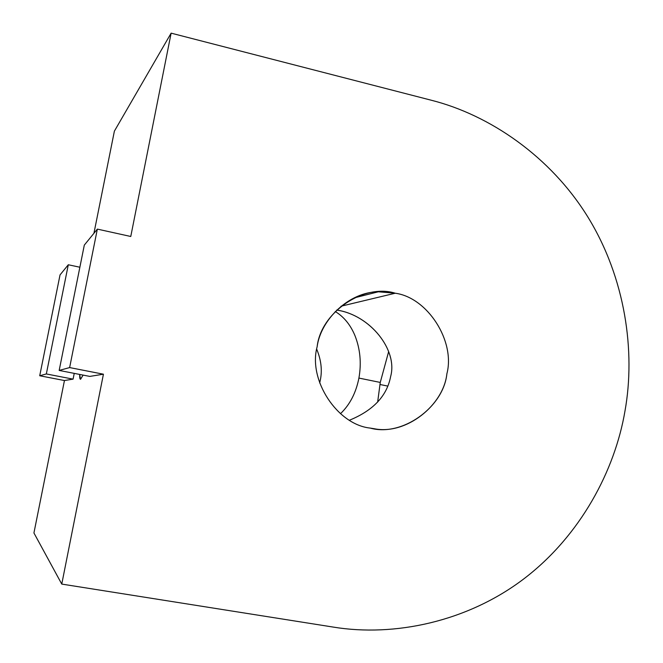 <?xml version="1.0" encoding="UTF-8"?>
<svg xmlns="http://www.w3.org/2000/svg" width="663" height="663" viewBox="0 0 663 663"><rect width="100%" height="100%" fill="white"/><g stroke="black" fill="none" stroke-linecap="round" stroke-linejoin="round"><path stroke-width="0.99" d="M358.915 378.076L380.264 382.435L388.659 351.564L380.264 382.435L377.645 402.093L380.264 382.435L358.915 378.076C361.55 363.125 360.224 348.962 354.937 335.569C360.224 348.962 361.55 363.125 358.915 378.076C356.014 392.819 349.873 404.695 340.467 413.712C349.873 404.695 356.014 392.819 358.915 378.076M390.631 376.534C397.974 350.155 370.385 315.306 337.326 310.185L336.705 310.052C369.937 314.9 398.065 349.94 390.631 376.534C386.96 395.91 373.261 410.463 349.55 420.185C373.261 410.463 386.96 395.91 390.631 376.534M335.246 311.511C343.923 316.823 350.478 324.845 354.937 335.569C350.478 324.845 343.923 316.823 335.246 311.511M341.022 306.215L395.256 293.22L378.341 291.795C349.235 291.869 320.735 319.45 317.129 346.774C307.955 380.09 337.359 424.693 370.203 428.083C337.359 424.693 307.955 380.09 317.129 346.774C320.826 312.29 363.896 283.267 395.256 293.22C427.751 297.604 455.522 341.379 446.879 373.791C443.539 407.281 402.093 437.124 370.203 428.083L374.396 428.762C406.005 435.094 443.53 405.408 446.879 373.791C455.522 341.379 427.751 297.604 395.256 293.22L341.022 306.215M379.891 384.482L387.822 386.098L379.891 384.482M333.232 627.082C394.253 637.135 467.39 621.803 523.952 578.774C580.506 535.687 614.957 470.374 625.002 410.886C635.66 351.481 625.408 278.178 588.098 217.381C550.754 156.634 489.733 114.939 431.116 100.188L171.129 33.15L130.768 236.484L97.345 229.108L69.632 367.575L103.428 374.197L61.767 584.086L333.232 627.082L61.767 584.086L103.428 374.197L69.632 367.575L97.345 229.108L84.309 245.103L59.173 370.435L69.632 367.575L59.173 370.435L89.812 376.41L103.428 374.197L89.812 376.41L59.173 370.435L84.309 245.103L97.345 229.108L130.768 236.484L171.129 33.15L114.384 131.141L93.931 233.301L114.384 131.141L171.129 33.15L431.116 100.188C489.733 114.939 550.754 156.634 588.098 217.381C625.408 278.178 635.66 351.481 625.002 410.886C614.957 470.374 580.506 535.687 523.952 578.774C467.39 621.803 394.253 637.135 333.232 627.082M33.929 532.969L64.452 380.537L39.722 375.755L60.035 274.905L39.722 375.755L46.335 373.949L68.297 264.761L60.035 274.905L68.297 264.761L79.875 267.23L68.297 264.761L46.335 373.949L39.722 375.755L64.452 380.537L33.929 532.969L61.767 584.086L33.929 532.969M319.682 383.007L320.353 379.957C322.342 370.12 321.132 359.868 316.715 349.194C321.132 359.868 322.342 370.12 320.353 379.957L319.682 383.007M79.668 374.429L80.463 379.269L83.107 375.101L80.588 379.269C79.933 379.427 79.618 377.819 79.668 374.429M74.231 373.377L73.079 379.137L64.452 380.537L73.079 379.137L46.335 373.949L73.079 379.137L74.231 373.377M378.341 291.795L354.133 297.911"/></g></svg>
